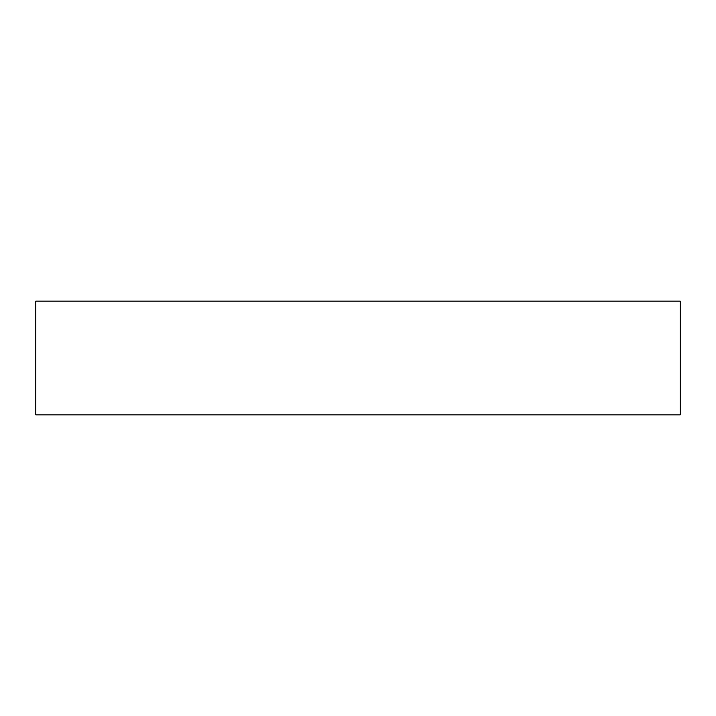 <?xml version="1.0" encoding="UTF-8"?>
<svg xmlns="http://www.w3.org/2000/svg" width="716" height="716" viewBox="0 0 716 716"><rect width="100%" height="100%" fill="white"/><g stroke="black" fill="none" stroke-linecap="round" stroke-linejoin="round"><path stroke-width="1.07" d="M680.2 301.141L35.8 301.141L35.8 414.859L680.2 414.859L680.2 301.141"/></g></svg>
